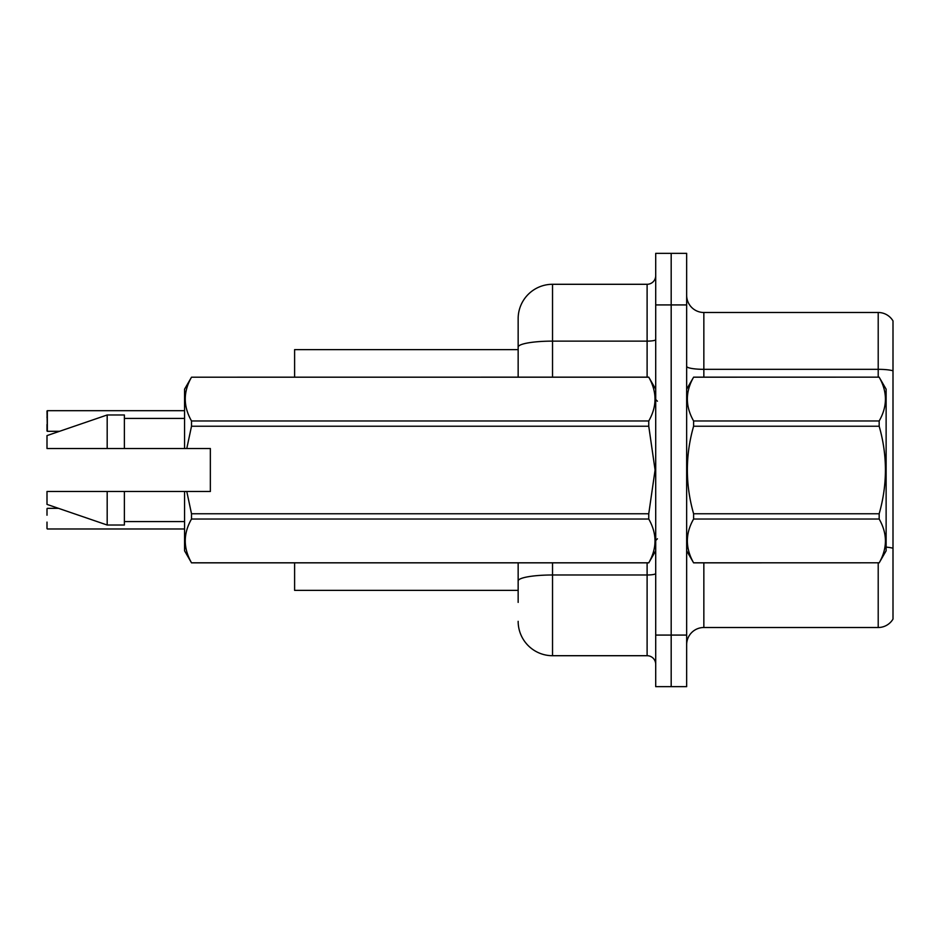 <?xml version="1.0" encoding="UTF-8"?>
<svg xmlns="http://www.w3.org/2000/svg" width="940" height="940" viewBox="0 0 940 940"><rect width="100%" height="100%" fill="white"/><g stroke="black" fill="none" stroke-linecap="round" stroke-linejoin="round"><path stroke-width="1.41" d="M518.152 347.107L518.152 318.684A34.392 34.392 0 0 1 552.532 284.291L552.532 341.126A34.392 5.969 180 0 0 518.152 347.107L518.152 377.152L518.152 337.601L518.152 349.633L294.608 349.633L294.608 377.152M518.152 590.367L294.608 590.367L294.608 562.848M686.658 644.699A17.19 17.19 0 0 1 703.849 627.509L878.207 627.509L878.207 562.848M671.184 635.076L671.184 686.658L686.658 686.658L686.658 635.076L671.184 635.076L671.184 686.658L655.709 686.658L655.709 635.076L671.184 635.076L671.184 304.924L671.184 635.076M655.709 635.076L655.709 253.342L671.184 253.342L671.184 304.924L671.184 253.342L686.658 253.342L686.658 635.076M893 320.916A17.19 17.19 0 0 0 878.207 312.491A17.19 17.19 0 0 1 893 320.916L893 619.084A17.19 17.19 0 0 1 878.207 627.509M893 370.795L893 371.723L893 370.795A17.19 2.985 180 0 0 878.207 369.326L878.207 312.491L703.849 312.491A17.19 17.19 0 0 1 686.658 295.301A17.19 17.19 0 0 0 703.849 312.491L703.849 377.152M518.152 602.399L518.152 562.848L518.152 602.399M552.532 562.848L552.532 655.709L647.108 655.709L647.108 562.848M552.532 284.291L647.108 284.291A8.601 8.601 0 0 0 655.709 275.69M518.152 318.684L518.152 337.601M655.709 664.31A8.601 8.601 0 0 0 647.108 655.709M552.532 655.709A34.392 34.392 0 0 1 518.152 621.317M47 417.56L47.341 410.686L184.557 410.686L47.341 410.686L47.341 431.307L47 411.027M686.658 389.184L693.602 377.198C685.284 391.721 685.284 406.315 693.602 420.967L879.17 420.967C887.501 406.433 887.501 391.851 879.17 377.198L886.126 389.184L886.126 550.817L879.17 562.848C887.501 548.279 887.501 533.685 879.17 519.033L693.602 519.033C685.284 533.567 685.284 548.149 693.602 562.802L879.17 562.802L693.602 562.848L686.658 550.817M879.17 420.967L879.17 426.231L693.602 426.231C685.284 455.336 685.284 484.511 693.602 513.769L693.602 519.033M693.602 513.769L879.17 513.769C887.501 484.511 887.501 455.336 879.17 426.231M879.17 513.769L879.17 519.033M693.602 377.152L879.17 377.152L693.602 377.198M693.602 420.967L693.602 426.231M186.778 448.509L210.349 448.509L210.349 491.491L186.778 491.491L191.513 513.769L648.753 513.769L655.086 470L648.753 426.231L191.513 426.231L186.778 448.509L184.557 448.509L184.557 389.184L191.513 377.198C183.183 391.721 183.183 406.315 191.513 420.967L648.753 420.967C657.084 406.433 657.084 391.851 648.753 377.198L191.513 377.198L648.753 377.152L655.709 389.184M648.753 513.769L648.753 519.033L191.513 519.033C183.183 533.567 183.183 548.149 191.513 562.802L648.753 562.802C657.084 548.279 657.084 533.685 648.753 519.033M186.778 491.491L184.557 491.491L184.557 550.817L191.513 562.848L648.753 562.848L655.709 550.817M191.513 513.769L191.513 519.033M184.557 491.491L124.374 491.491L124.374 525.025L107.184 525.025L107.184 491.491L47 491.491L47 504.392L107.184 525.025M124.374 491.491L107.184 491.491M47 491.491L69.748 491.491M648.753 420.967L648.753 426.231M191.513 420.967L191.513 426.231M107.184 414.975L107.184 448.509L47 448.509L47 435.608L107.184 414.975L124.374 414.975L124.374 448.509L184.557 448.509M107.184 448.509L124.374 448.509M47 508.693L47 515.226M47.341 528.973L184.557 528.973M47 528.621L47 522.1M47 424.434L47 430.966M703.849 562.848L703.849 627.509M878.207 377.152L878.207 369.326L703.849 369.326A17.19 2.985 0 0 1 686.658 366.341M893 548.243A17.19 2.985 180 0 0 886.126 547.115M686.658 304.924L655.709 304.924M655.709 573.494A8.601 1.492 0 0 1 647.108 574.986L552.532 574.986A34.392 5.969 180 0 0 518.152 580.955M552.532 377.152L552.532 341.126L647.108 341.126L647.108 284.291M647.108 377.152L647.108 341.126A8.601 1.492 0 0 0 655.709 339.634M657.424 401.215L655.709 399.5M124.374 521.582L184.557 521.582M124.374 418.418L184.557 418.418M657.424 538.785L655.709 540.5M47.341 508.34L58.538 508.34M47.341 431.307L59.537 431.307"/></g></svg>
